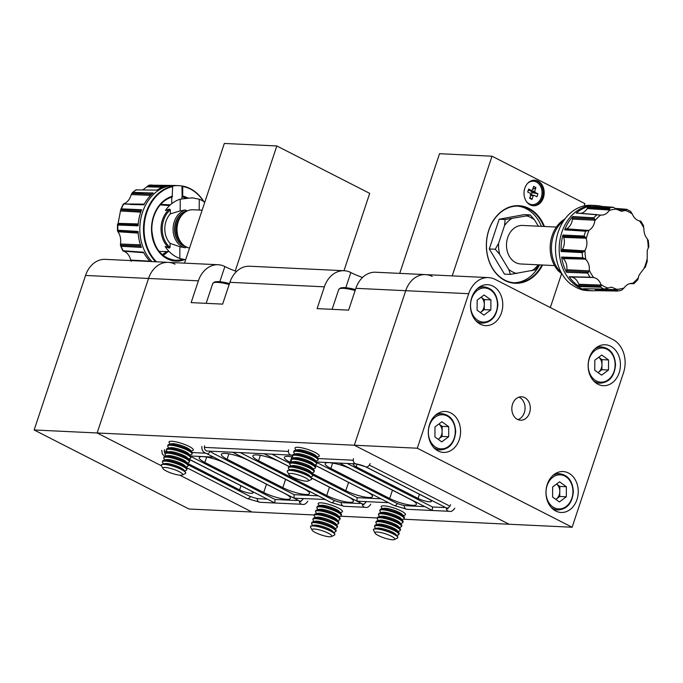 <?xml version="1.0" encoding="UTF-8"?>
<svg xmlns="http://www.w3.org/2000/svg" width="683" height="683" viewBox="0 0 683 683"><rect width="100%" height="100%" fill="white"/><g stroke="black" fill="none" stroke-linecap="round" stroke-linejoin="round"><path stroke-width="1.02" d="M312.08 530.102L310.586 527.276A12.806 2.647 18.4 0 1 310.483 526.653A12.806 2.647 18.4 0 1 317.894 526.636A12.806 2.647 18.4 0 1 330.504 531.075A12.806 2.647 18.4 0 1 334.781 534.738A12.806 2.647 18.4 0 1 334.329 535.173L331.443 536.548A10.433 2.151 18.4 0 1 315.486 532.586A10.433 2.151 18.4 0 1 312.08 530.102A10.433 2.151 18.4 0 1 317.091 529.385A10.433 2.151 18.4 0 1 328.318 533.201A10.433 2.151 18.4 0 1 331.443 536.548M310.534 526.55A12.806 2.647 18.4 0 1 310.56 526.431A12.806 2.647 18.4 0 1 311.38 525.859A12.806 2.647 18.4 0 1 313.42 525.731A12.806 2.647 18.4 0 1 330.581 530.845A12.806 2.647 18.4 0 1 334.542 533.568A12.806 2.647 18.4 0 1 334.858 534.507A12.806 2.647 18.4 0 1 334.807 534.618M311.38 525.859L313.984 525.176A10.433 2.151 18.4 0 1 315.648 525.065A10.433 2.151 18.4 0 1 325.509 527.455A10.433 2.151 18.4 0 1 332.869 531.459L334.542 533.568M312.84 525.475L311.9 524.296A12.806 2.647 18.4 0 1 311.585 523.349A12.806 2.647 18.4 0 1 314.445 522.649A12.806 2.647 18.4 0 1 331.605 527.771A12.806 2.647 18.4 0 1 335.882 531.434A12.806 2.647 18.4 0 1 335.063 532.006L333.611 532.39M311.585 523.349L311.883 522.469A12.806 2.647 18.4 0 1 312.694 521.897A12.806 2.647 18.4 0 1 314.743 521.769A12.806 2.647 18.4 0 1 331.904 526.883A12.806 2.647 18.4 0 1 335.865 529.607A12.806 2.647 18.4 0 1 336.173 530.546L335.882 531.434M312.694 521.897L315.307 521.214A10.433 2.151 18.4 0 1 316.972 521.103A10.433 2.151 18.4 0 1 326.833 523.494A10.433 2.151 18.4 0 1 334.183 527.498L335.865 529.607M314.154 521.513L313.215 520.335A12.806 2.647 18.4 0 1 312.908 519.387A12.806 2.647 18.4 0 1 315.759 518.687A12.806 2.647 18.4 0 1 332.928 523.81A12.806 2.647 18.4 0 1 337.197 527.472A12.806 2.647 18.4 0 1 336.386 528.044L334.926 528.429M312.908 519.387L313.198 518.508A12.806 2.647 18.4 0 1 314.018 517.936A12.806 2.647 18.4 0 1 316.058 517.808A12.806 2.647 18.4 0 1 333.219 522.922A12.806 2.647 18.4 0 1 337.18 525.645A12.806 2.647 18.4 0 1 337.496 526.584L337.197 527.472M314.018 517.936L316.622 517.253A10.433 2.151 18.4 0 1 318.287 517.142A10.433 2.151 18.4 0 1 328.147 519.532A10.433 2.151 18.4 0 1 335.507 523.537L337.18 525.645M315.469 517.552L314.539 516.374A12.806 2.647 18.4 0 1 314.223 515.426A12.806 2.647 18.4 0 1 317.083 514.726A12.806 2.647 18.4 0 1 334.243 519.848A12.806 2.647 18.4 0 1 338.52 523.511A12.806 2.647 18.4 0 1 337.701 524.083L336.241 524.459M314.223 515.426L314.513 514.547A12.806 2.647 18.4 0 1 315.333 513.975A12.806 2.647 18.4 0 1 317.373 513.847A12.806 2.647 18.4 0 1 334.533 518.96A12.806 2.647 18.4 0 1 338.495 521.684A12.806 2.647 18.4 0 1 338.811 522.623L338.52 523.511M315.333 513.975L317.936 513.292A10.433 2.151 18.4 0 1 319.601 513.181A10.433 2.151 18.4 0 1 329.462 515.563A10.433 2.151 18.4 0 1 336.821 519.567L338.495 521.684M316.792 513.59L315.853 512.412A12.806 2.647 18.4 0 1 315.537 511.465A12.806 2.647 18.4 0 1 318.398 510.764A12.806 2.647 18.4 0 1 335.558 515.878A12.806 2.647 18.4 0 1 339.835 519.55A12.806 2.647 18.4 0 1 339.016 520.113L337.564 520.497M315.537 511.465L315.836 510.585A12.806 2.647 18.4 0 1 316.647 510.013A12.806 2.647 18.4 0 1 318.696 509.877A12.806 2.647 18.4 0 1 335.857 514.999A12.806 2.647 18.4 0 1 339.818 517.723A12.806 2.647 18.4 0 1 340.134 518.662L339.835 519.55M316.647 510.013L319.26 509.33A10.433 2.151 18.4 0 1 320.925 509.219A10.433 2.151 18.4 0 1 330.785 511.601A10.433 2.151 18.4 0 1 338.145 515.605L339.818 517.723M318.107 509.629L317.168 508.451A12.806 2.647 18.4 0 1 316.861 507.503A12.806 2.647 18.4 0 1 319.721 506.803A12.806 2.647 18.4 0 1 336.881 511.917A12.806 2.647 18.4 0 1 341.15 515.588A12.806 2.647 18.4 0 1 340.339 516.152L338.879 516.536M316.861 507.503L317.151 506.615A12.806 2.647 18.4 0 1 317.971 506.052A12.806 2.647 18.4 0 1 320.011 505.915A12.806 2.647 18.4 0 1 337.171 511.038A12.806 2.647 18.4 0 1 341.133 513.761A12.806 2.647 18.4 0 1 341.449 514.7L341.15 515.588M317.971 506.052L320.575 505.369A10.433 2.151 18.4 0 1 322.239 505.258A10.433 2.151 18.4 0 1 332.1 507.64A10.433 2.151 18.4 0 1 339.46 511.644L341.133 513.761M319.422 505.668L318.491 504.489A12.806 2.647 18.4 0 1 318.176 503.542A12.806 2.647 18.4 0 1 321.036 502.842A12.806 2.647 18.4 0 1 338.196 507.956A12.806 2.647 18.4 0 1 342.473 511.627A12.806 2.647 18.4 0 1 341.654 512.19L340.194 512.574M213.6 457.089L206.633 453.555A3.842 2.228 117 0 0 207.197 453.7A3.842 2.228 117 0 0 210.338 451.207M204.652 445.794A3.842 3.022 -87.3 0 0 207.256 451.053L232.647 452.248L325.381 499.452L295.688 498.266L293.895 497.95L294.202 494.663M292.589 455.22L264.201 453.768M357.183 497.668L356.876 500.955L358.669 501.262L388.542 502.679M232.647 452.248L264.167 453.768L289.097 466.489M188.559 458.899L273.516 502.27L274.788 502.773L275.095 499.486M450.592 504.66A3.842 2.228 -63 0 1 446.486 507.964L365.986 466.873L356.108 463.877L339.571 463.091M388.576 502.688L314.53 464.901M339.502 463.074L430.982 509.766L432.245 510.269L432.552 506.982M288.9 474.54L287.398 471.714A12.806 2.647 18.4 0 1 287.304 471.091A12.806 2.647 18.4 0 1 294.714 471.074A12.806 2.647 18.4 0 1 307.324 475.505A12.806 2.647 18.4 0 1 311.602 479.176A12.806 2.647 18.4 0 1 311.149 479.611L308.255 480.986A10.433 2.151 18.4 0 1 292.307 477.024A10.433 2.151 18.4 0 1 288.9 474.54A10.433 2.151 18.4 0 1 293.912 473.823A10.433 2.151 18.4 0 1 305.139 477.639A10.433 2.151 18.4 0 1 308.255 480.986M287.355 470.98A12.806 2.647 18.4 0 1 287.381 470.869A12.806 2.647 18.4 0 1 288.2 470.297A12.806 2.647 18.4 0 1 290.241 470.169A12.806 2.647 18.4 0 1 307.401 475.283A12.806 2.647 18.4 0 1 311.363 478.006A12.806 2.647 18.4 0 1 311.679 478.945A12.806 2.647 18.4 0 1 311.627 479.056M288.2 470.297L290.804 469.614A10.433 2.151 18.4 0 1 292.469 469.503A10.433 2.151 18.4 0 1 302.33 471.893A10.433 2.151 18.4 0 1 309.689 475.897L311.363 478.006M289.652 469.913L288.713 468.734A12.806 2.647 18.4 0 1 288.405 467.787A12.806 2.647 18.4 0 1 291.265 467.087A12.806 2.647 18.4 0 1 308.426 472.209A12.806 2.647 18.4 0 1 312.694 475.872A12.806 2.647 18.4 0 1 311.883 476.444L310.424 476.819M288.405 467.787L288.696 466.907A12.806 2.647 18.4 0 1 289.515 466.335A12.806 2.647 18.4 0 1 291.556 466.207A12.806 2.647 18.4 0 1 308.716 471.321A12.806 2.647 18.4 0 1 312.677 474.045A12.806 2.647 18.4 0 1 312.993 474.984L312.694 475.872M289.515 466.335L292.119 465.652A10.433 2.151 18.4 0 1 293.784 465.541A10.433 2.151 18.4 0 1 303.645 467.923A10.433 2.151 18.4 0 1 311.004 471.927L312.677 474.045M290.975 465.951L290.036 464.773A12.806 2.647 18.4 0 1 289.72 463.825A12.806 2.647 18.4 0 1 292.58 463.125A12.806 2.647 18.4 0 1 309.74 468.239A12.806 2.647 18.4 0 1 314.018 471.91A12.806 2.647 18.4 0 1 313.198 472.474L311.747 472.858M289.72 463.825L290.019 462.946A12.806 2.647 18.4 0 1 290.83 462.374A12.806 2.647 18.4 0 1 292.87 462.237A12.806 2.647 18.4 0 1 310.039 467.36A12.806 2.647 18.4 0 1 314.001 470.083A12.806 2.647 18.4 0 1 314.308 471.022L314.018 471.91M290.83 462.374L293.442 461.691A10.433 2.151 18.4 0 1 295.107 461.58A10.433 2.151 18.4 0 1 304.968 463.962A10.433 2.151 18.4 0 1 312.319 467.966L314.001 470.083M292.29 461.99L291.351 460.812A12.806 2.647 18.4 0 1 291.035 459.864A12.806 2.647 18.4 0 1 293.895 459.164A12.806 2.647 18.4 0 1 311.064 464.278A12.806 2.647 18.4 0 1 315.333 467.949A12.806 2.647 18.4 0 1 314.522 468.512L313.062 468.897M291.035 459.864L291.334 458.976A12.806 2.647 18.4 0 1 292.153 458.413A12.806 2.647 18.4 0 1 294.194 458.276A12.806 2.647 18.4 0 1 311.354 463.398A12.806 2.647 18.4 0 1 315.315 466.122A12.806 2.647 18.4 0 1 315.631 467.061L315.333 467.949M292.153 458.413L294.757 457.73A10.433 2.151 18.4 0 1 296.422 457.619A10.433 2.151 18.4 0 1 306.283 460A10.433 2.151 18.4 0 1 313.642 464.005L315.315 466.122M293.605 458.028L292.674 456.85A12.806 2.647 18.4 0 1 292.358 455.903A12.806 2.647 18.4 0 1 295.218 455.202A12.806 2.647 18.4 0 1 312.379 460.316A12.806 2.647 18.4 0 1 316.656 463.988A12.806 2.647 18.4 0 1 315.836 464.551L314.376 464.935M292.358 455.903L292.648 455.015A12.806 2.647 18.4 0 1 293.468 454.451A12.806 2.647 18.4 0 1 295.508 454.315A12.806 2.647 18.4 0 1 312.669 459.437A12.806 2.647 18.4 0 1 316.63 462.152A12.806 2.647 18.4 0 1 316.946 463.1L316.656 463.988M293.468 454.451L296.072 453.76A10.433 2.151 18.4 0 1 297.737 453.657A10.433 2.151 18.4 0 1 307.598 456.039A10.433 2.151 18.4 0 1 314.957 460.043L316.63 462.152M294.928 454.067L293.989 452.889A12.806 2.647 18.4 0 1 293.673 451.941A12.806 2.647 18.4 0 1 296.533 451.241A12.806 2.647 18.4 0 1 313.693 456.355A12.806 2.647 18.4 0 1 317.971 460.026A12.806 2.647 18.4 0 1 317.151 460.59L315.7 460.974M293.673 451.941L293.972 451.053A12.806 2.647 18.4 0 1 294.783 450.49A12.806 2.647 18.4 0 1 296.832 450.353A12.806 2.647 18.4 0 1 313.992 455.476A12.806 2.647 18.4 0 1 317.954 458.191A12.806 2.647 18.4 0 1 318.261 459.138L317.971 460.026M294.783 450.49L297.395 449.798A10.433 2.151 18.4 0 1 299.06 449.696A10.433 2.151 18.4 0 1 308.921 452.078A10.433 2.151 18.4 0 1 316.28 456.082L317.954 458.191M296.243 450.106L295.304 448.927A12.806 2.647 18.4 0 1 294.996 447.98A12.806 2.647 18.4 0 1 297.848 447.28A12.806 2.647 18.4 0 1 315.017 452.394A12.806 2.647 18.4 0 1 319.285 456.065A12.806 2.647 18.4 0 1 318.474 456.628L317.014 457.012M162.93 468.547L161.436 465.712A12.806 2.647 18.4 0 1 161.333 465.097A12.806 2.647 18.4 0 1 168.744 465.072A12.806 2.647 18.4 0 1 181.354 469.511A12.806 2.647 18.4 0 1 185.631 473.174A12.806 2.647 18.4 0 1 185.178 473.618L182.293 474.984A10.433 2.151 18.4 0 1 166.336 471.031A10.433 2.151 18.4 0 1 162.93 468.547A10.433 2.151 18.4 0 1 167.941 467.829A10.433 2.151 18.4 0 1 179.168 471.637A10.433 2.151 18.4 0 1 182.293 474.984M161.384 464.986A12.806 2.647 18.4 0 1 161.41 464.867A12.806 2.647 18.4 0 1 162.23 464.303A12.806 2.647 18.4 0 1 164.27 464.167A12.806 2.647 18.4 0 1 181.43 469.281A12.806 2.647 18.4 0 1 185.392 472.004A12.806 2.647 18.4 0 1 185.708 472.952A12.806 2.647 18.4 0 1 185.656 473.063M162.23 464.303L164.834 463.612A10.433 2.151 18.4 0 1 166.498 463.509A10.433 2.151 18.4 0 1 176.359 465.891A10.433 2.151 18.4 0 1 183.718 469.895L185.392 472.004M163.689 463.919L162.75 462.733A12.806 2.647 18.4 0 1 162.434 461.793A12.806 2.647 18.4 0 1 165.295 461.093A12.806 2.647 18.4 0 1 182.455 466.207A12.806 2.647 18.4 0 1 186.732 469.87A12.806 2.647 18.4 0 1 185.913 470.442L184.453 470.826M162.434 461.793L162.733 460.905A12.806 2.647 18.4 0 1 163.544 460.342A12.806 2.647 18.4 0 1 165.585 460.205A12.806 2.647 18.4 0 1 182.754 465.319A12.806 2.647 18.4 0 1 186.715 468.043A12.806 2.647 18.4 0 1 187.022 468.99L186.732 469.87M163.544 460.342L166.148 459.65A10.433 2.151 18.4 0 1 167.813 459.539A10.433 2.151 18.4 0 1 177.682 461.93A10.433 2.151 18.4 0 1 185.033 465.934L186.715 468.043M165.004 459.958L164.065 458.771A12.806 2.647 18.4 0 1 163.749 457.832A12.806 2.647 18.4 0 1 166.609 457.132A12.806 2.647 18.4 0 1 183.77 462.246A12.806 2.647 18.4 0 1 188.047 465.908A12.806 2.647 18.4 0 1 187.236 466.48L185.776 466.865M163.749 457.832L164.048 456.944A12.806 2.647 18.4 0 1 164.868 456.372A12.806 2.647 18.4 0 1 166.908 456.244A12.806 2.647 18.4 0 1 184.069 461.358A12.806 2.647 18.4 0 1 188.03 464.081A12.806 2.647 18.4 0 1 188.346 465.029L188.047 465.908M164.868 456.372L167.472 455.689A10.433 2.151 18.4 0 1 169.136 455.578A10.433 2.151 18.4 0 1 178.997 457.969A10.433 2.151 18.4 0 1 186.357 461.973L188.03 464.081M166.319 455.988L165.388 454.81A12.806 2.647 18.4 0 1 165.073 453.871A12.806 2.647 18.4 0 1 167.933 453.17A12.806 2.647 18.4 0 1 185.093 458.284A12.806 2.647 18.4 0 1 189.37 461.947A12.806 2.647 18.4 0 1 188.551 462.519L187.091 462.903M165.073 453.871L165.363 452.983A12.806 2.647 18.4 0 1 166.182 452.411A12.806 2.647 18.4 0 1 168.223 452.283A12.806 2.647 18.4 0 1 185.383 457.397A12.806 2.647 18.4 0 1 189.345 460.12A12.806 2.647 18.4 0 1 189.661 461.068L189.37 461.947M166.182 452.411L168.786 451.728A10.433 2.151 18.4 0 1 170.451 451.617A10.433 2.151 18.4 0 1 180.312 454.007A10.433 2.151 18.4 0 1 187.671 458.011L189.345 460.12M167.642 452.026L166.703 450.848A12.806 2.647 18.4 0 1 166.387 449.909A12.806 2.647 18.4 0 1 169.247 449.209A12.806 2.647 18.4 0 1 186.408 454.323A12.806 2.647 18.4 0 1 190.685 457.986A12.806 2.647 18.4 0 1 189.865 458.558L188.414 458.942L250.115 490.42A8.537 1.759 -161.6 0 1 252.966 492.861A8.537 1.759 -161.6 0 1 248.023 492.878A8.537 1.759 -161.6 0 1 239.622 489.916L187.364 463.236M166.387 449.909L166.686 449.021A12.806 2.647 18.4 0 1 167.497 448.449A12.806 2.647 18.4 0 1 169.546 448.321A12.806 2.647 18.4 0 1 186.707 453.435A12.806 2.647 18.4 0 1 190.668 456.159A12.806 2.647 18.4 0 1 190.975 457.106L190.685 457.986M167.497 448.449L170.11 447.766A10.433 2.151 18.4 0 1 171.774 447.655A10.433 2.151 18.4 0 1 181.635 450.046A10.433 2.151 18.4 0 1 188.986 454.05L190.668 456.159M168.957 448.065L168.018 446.887A12.806 2.647 18.4 0 1 167.711 445.948A12.806 2.647 18.4 0 1 170.562 445.239A12.806 2.647 18.4 0 1 187.731 450.362A12.806 2.647 18.4 0 1 192 454.024A12.806 2.647 18.4 0 1 191.189 454.596L189.729 454.98M167.711 445.948L168.001 445.06A12.806 2.647 18.4 0 1 168.821 444.488A12.806 2.647 18.4 0 1 170.861 444.36A12.806 2.647 18.4 0 1 188.021 449.474A12.806 2.647 18.4 0 1 191.983 452.197A12.806 2.647 18.4 0 1 192.299 453.136L192 454.024M168.821 444.488L171.424 443.805A10.433 2.151 18.4 0 1 173.089 443.694A10.433 2.151 18.4 0 1 182.95 446.084A10.433 2.151 18.4 0 1 190.309 450.088L191.983 452.197M170.272 444.104L169.341 442.925A12.806 2.647 18.4 0 1 169.025 441.978A12.806 2.647 18.4 0 1 171.885 441.278A12.806 2.647 18.4 0 1 189.046 446.4A12.806 2.647 18.4 0 1 193.323 450.063A12.806 2.647 18.4 0 1 192.504 450.635L191.044 451.019M375.061 533.107L373.567 530.273A12.806 2.647 18.4 0 1 373.473 529.658A12.806 2.647 18.4 0 1 380.883 529.632A12.806 2.647 18.4 0 1 393.493 534.072A12.806 2.647 18.4 0 1 397.771 537.734A12.806 2.647 18.4 0 1 397.318 538.178L394.424 539.544A10.433 2.151 18.4 0 1 378.467 535.592A10.433 2.151 18.4 0 1 375.061 533.107A10.433 2.151 18.4 0 1 380.081 532.39A10.433 2.151 18.4 0 1 391.308 536.198A10.433 2.151 18.4 0 1 394.424 539.544M373.524 529.547A12.806 2.647 18.4 0 1 373.55 529.427A12.806 2.647 18.4 0 1 374.361 528.864A12.806 2.647 18.4 0 1 376.401 528.727A12.806 2.647 18.4 0 1 393.57 533.841A12.806 2.647 18.4 0 1 397.532 536.565A12.806 2.647 18.4 0 1 397.839 537.512A12.806 2.647 18.4 0 1 397.788 537.623M374.361 528.864L376.973 528.172A10.433 2.151 18.4 0 1 378.638 528.061A10.433 2.151 18.4 0 1 388.499 530.452A10.433 2.151 18.4 0 1 395.85 534.456L397.532 536.565M375.821 528.48L374.882 527.293A12.806 2.647 18.4 0 1 374.566 526.354A12.806 2.647 18.4 0 1 377.426 525.654A12.806 2.647 18.4 0 1 394.595 530.768A12.806 2.647 18.4 0 1 398.863 534.43A12.806 2.647 18.4 0 1 398.052 535.002L396.592 535.387M374.566 526.354L374.865 525.466A12.806 2.647 18.4 0 1 375.684 524.894A12.806 2.647 18.4 0 1 377.725 524.766A12.806 2.647 18.4 0 1 394.885 529.88A12.806 2.647 18.4 0 1 398.846 532.603A12.806 2.647 18.4 0 1 399.162 533.551L398.863 534.43M375.684 524.894L378.288 524.211A10.433 2.151 18.4 0 1 379.953 524.1A10.433 2.151 18.4 0 1 389.814 526.491A10.433 2.151 18.4 0 1 397.173 530.495L398.846 532.603M377.136 524.51L376.205 523.332A12.806 2.647 18.4 0 1 375.889 522.393A12.806 2.647 18.4 0 1 378.749 521.692A12.806 2.647 18.4 0 1 395.909 526.806A12.806 2.647 18.4 0 1 400.187 530.469A12.806 2.647 18.4 0 1 399.367 531.041L397.907 531.425M375.889 522.393L376.179 521.505A12.806 2.647 18.4 0 1 376.999 520.933A12.806 2.647 18.4 0 1 379.039 520.805A12.806 2.647 18.4 0 1 396.2 525.919A12.806 2.647 18.4 0 1 400.161 528.642A12.806 2.647 18.4 0 1 400.477 529.59L400.187 530.469M376.999 520.933L379.603 520.25A10.433 2.151 18.4 0 1 381.268 520.139A10.433 2.151 18.4 0 1 391.128 522.529A10.433 2.151 18.4 0 1 398.488 526.533L400.161 528.642M378.459 520.548L377.52 519.37A12.806 2.647 18.4 0 1 377.204 518.431A12.806 2.647 18.4 0 1 380.064 517.731A12.806 2.647 18.4 0 1 397.224 522.845A12.806 2.647 18.4 0 1 401.502 526.508A12.806 2.647 18.4 0 1 400.682 527.08L399.231 527.464M377.204 518.431L377.503 517.543A12.806 2.647 18.4 0 1 378.314 516.971A12.806 2.647 18.4 0 1 380.363 516.843A12.806 2.647 18.4 0 1 397.523 521.957A12.806 2.647 18.4 0 1 401.484 524.681A12.806 2.647 18.4 0 1 401.792 525.628L401.502 526.508M378.314 516.971L380.926 516.288A10.433 2.151 18.4 0 1 382.591 516.177A10.433 2.151 18.4 0 1 392.452 518.568A10.433 2.151 18.4 0 1 399.803 522.572L401.484 524.681M379.774 516.587L378.834 515.409A12.806 2.647 18.4 0 1 378.527 514.47A12.806 2.647 18.4 0 1 381.379 513.761A12.806 2.647 18.4 0 1 398.548 518.884A12.806 2.647 18.4 0 1 402.816 522.546A12.806 2.647 18.4 0 1 402.005 523.118L400.545 523.502M378.527 514.47L378.817 513.582A12.806 2.647 18.4 0 1 379.637 513.01A12.806 2.647 18.4 0 1 381.677 512.882A12.806 2.647 18.4 0 1 398.838 517.996A12.806 2.647 18.4 0 1 402.799 520.719A12.806 2.647 18.4 0 1 403.115 521.658L402.816 522.546M379.637 513.01L382.241 512.327A10.433 2.151 18.4 0 1 383.906 512.216A10.433 2.151 18.4 0 1 393.767 514.606A10.433 2.151 18.4 0 1 401.126 518.61L402.799 520.719M381.088 512.626L380.158 511.447A12.806 2.647 18.4 0 1 379.842 510.5A12.806 2.647 18.4 0 1 382.702 509.8A12.806 2.647 18.4 0 1 399.862 514.922A12.806 2.647 18.4 0 1 404.14 518.585A12.806 2.647 18.4 0 1 403.32 519.157L401.86 519.541M379.842 510.5L380.132 509.62A12.806 2.647 18.4 0 1 380.952 509.048A12.806 2.647 18.4 0 1 382.992 508.92A12.806 2.647 18.4 0 1 400.161 514.034A12.806 2.647 18.4 0 1 404.123 516.758A12.806 2.647 18.4 0 1 404.43 517.697L404.14 518.585M380.952 509.048L383.556 508.365A10.433 2.151 18.4 0 1 385.221 508.254A10.433 2.151 18.4 0 1 395.081 510.645A10.433 2.151 18.4 0 1 402.441 514.649L404.123 516.758M382.412 508.664L381.473 507.486A12.806 2.647 18.4 0 1 381.157 506.538A12.806 2.647 18.4 0 1 384.017 505.838A12.806 2.647 18.4 0 1 401.177 510.961A12.806 2.647 18.4 0 1 405.454 514.623A12.806 2.647 18.4 0 1 404.635 515.195L403.183 515.58M547.245 484.426A20.481 16.144 92.7 0 0 561.136 512.472A20.481 16.144 92.7 0 0 576.964 499.597A20.481 16.144 92.7 0 0 563.082 471.552A20.481 16.144 92.7 0 0 547.245 484.426M429.581 424.365A20.481 16.144 92.7 0 0 443.472 452.411A20.481 16.144 92.7 0 0 459.309 439.536A20.481 16.144 92.7 0 0 445.418 411.49A20.481 16.144 92.7 0 0 429.581 424.365M471.757 297.575A20.481 16.144 92.7 0 0 485.647 325.629A20.481 16.144 92.7 0 0 501.484 312.754A20.481 16.144 92.7 0 0 487.594 284.7A20.481 16.144 92.7 0 0 471.757 297.575M589.42 357.636A20.481 16.144 92.7 0 0 603.311 385.69A20.481 16.144 92.7 0 0 619.139 372.816A20.481 16.144 92.7 0 0 605.258 344.761A20.481 16.144 92.7 0 0 589.42 357.636M512.557 404.148A11.739 9.246 92.7 0 0 520.514 420.216A11.739 9.246 92.7 0 0 529.581 412.839A11.739 9.246 92.7 0 0 521.624 396.772A11.739 9.246 92.7 0 0 512.557 404.148M517.91 419.61A11.739 9.246 92.7 0 0 524.339 412.592A11.739 9.246 92.7 0 0 518.978 397.13M175.019 264.167A25.604 20.174 92.7 0 0 168.334 262.366A25.604 20.174 92.7 0 0 148.535 278.459L97.131 432.971L354.315 445.222L509.134 524.245L354.315 445.222L405.719 290.702A25.604 20.174 -87.3 0 1 425.518 274.609A25.604 20.174 92.7 0 0 405.719 290.702L354.315 445.222L417.304 448.219L468.7 293.699A25.604 20.174 -87.3 0 1 488.499 277.605A25.604 20.174 -87.3 0 1 495.192 279.415L612.847 339.477A25.604 20.174 -87.3 0 1 623.519 372.73L572.115 527.242L417.304 448.219M403.149 519.2L572.115 527.242M480.354 312.532A8.717 6.864 92.7 0 0 480.815 312.208A8.717 6.864 92.7 0 0 484.307 304.609L484.349 299.581L490.906 299.897L484.076 294.979L477.161 300.127L477.093 310.184L483.923 315.094L490.829 309.954L490.906 299.897M490.829 309.954L484.273 309.638L484.307 304.609A8.717 6.864 92.7 0 0 481.063 297.225L484.349 299.581M484.273 309.638L480.371 312.541M598.009 372.594A8.717 6.864 92.7 0 0 598.479 372.269A8.717 6.864 92.7 0 0 601.971 364.671L602.005 359.642L608.562 359.958L601.732 355.04L594.825 360.189L594.748 370.246L601.586 375.155L608.493 370.015L608.562 359.958M608.493 370.015L601.928 369.699L601.971 364.671A8.717 6.864 92.7 0 0 598.718 357.286L602.005 359.642M601.928 369.699L598.026 372.602M438.179 439.314A8.717 6.864 92.7 0 0 438.64 438.998A8.717 6.864 92.7 0 0 442.132 431.391L442.174 426.363L448.731 426.679L441.901 421.77L434.986 426.909L434.917 436.966L441.747 441.875L448.654 436.736L448.731 426.679M448.654 436.736L442.097 436.42L442.132 431.391A8.717 6.864 92.7 0 0 438.887 424.006L442.174 426.363M442.097 436.42L438.196 439.323M555.834 499.375A8.717 6.864 92.7 0 0 556.303 499.06A8.717 6.864 92.7 0 0 559.795 491.453L559.829 486.424L566.386 486.74L559.556 481.831L552.649 486.97L552.573 497.028L559.411 501.945L566.318 496.797L566.386 486.74M566.318 496.797L559.753 496.481L559.795 491.453A8.717 6.864 92.7 0 0 556.543 484.068L559.829 486.424M559.753 496.481L555.851 499.384M164.313 451.369A17.066 3.526 -161.6 0 1 166.387 451.318L167.104 451.352M192.213 452.547L205.976 453.205M288.397 451.591A17.066 3.526 -161.6 0 0 285.221 451.241L206.488 447.493A17.066 3.526 -161.6 0 0 204.413 447.544M318.184 458.549L350.089 460.069A17.066 3.526 -161.6 0 1 353.273 460.419M449.815 506.24A17.066 3.526 -161.6 0 0 447.28 504.822L372.969 466.89A17.066 3.526 -161.6 0 0 369.29 465.183M365.84 502.244A17.066 3.526 -161.6 0 0 364.654 501.544M302.851 499.247A17.066 3.526 -161.6 0 0 301.673 498.547M432.202 276.41A25.604 20.174 92.7 0 0 425.518 274.609L375.65 272.235A25.604 20.174 92.7 0 0 355.86 288.328L348.612 310.116L317.117 308.622L324.365 286.826A25.604 20.174 -87.3 0 1 344.164 270.733L249.688 266.233A25.604 20.174 92.7 0 0 229.889 282.327L222.641 304.123L191.146 302.62L198.394 280.833A25.604 20.174 -87.3 0 1 218.193 264.739L168.334 262.366A25.604 20.174 92.7 0 0 148.535 278.459L97.131 432.971L161.495 465.823L97.131 432.971L34.15 429.974L188.96 509.006L251.95 512.002L179.783 475.163L251.95 512.002L314.376 514.973M377.358 517.97L340.16 516.203M204.883 462.468L263.715 492.494A17.066 3.526 -161.6 0 0 280.525 498.411A17.066 3.526 -161.6 0 0 290.403 498.385A17.066 3.526 -161.6 0 0 284.709 493.493L225.877 463.467A17.066 3.526 -161.6 0 0 209.066 457.55A17.066 3.526 -161.6 0 0 199.18 457.576A17.066 3.526 -161.6 0 0 204.883 462.468L206.676 457.081M297.865 500.118A8.537 1.759 -161.6 0 1 296.012 500.485L275.018 499.486L190.916 456.551M227.089 459.224L282.822 487.671A17.066 3.526 -161.6 0 0 299.632 493.587A17.066 3.526 -161.6 0 0 309.51 493.561A17.066 3.526 -161.6 0 0 303.815 488.678L248.083 460.222A17.066 3.526 -161.6 0 0 231.264 454.306A17.066 3.526 -161.6 0 0 221.386 454.34A17.066 3.526 -161.6 0 0 227.089 459.224L228.873 453.836M317.945 495.798L294.125 494.663L213.625 453.563A8.537 1.759 -161.6 0 1 210.757 451.224M289.011 466.54L279.569 461.725A17.066 3.526 -161.6 0 0 262.759 455.809A17.066 3.526 -161.6 0 0 252.881 455.834A17.066 3.526 -161.6 0 0 258.575 460.726L326.696 495.499A17.066 3.526 -161.6 0 0 343.506 501.416A17.066 3.526 -161.6 0 0 353.393 501.382A17.066 3.526 -161.6 0 0 347.69 496.498L311.294 477.912M240.348 452.633L331.81 499.324A8.537 1.759 -161.6 0 0 343.25 502.731L359.002 503.482A8.537 1.759 -161.6 0 0 360.846 503.123M330.854 468.461L389.677 498.496A17.066 3.526 -161.6 0 0 406.496 504.413A17.066 3.526 -161.6 0 0 416.374 504.387A17.066 3.526 -161.6 0 0 410.671 499.495L351.847 469.46A17.066 3.526 -161.6 0 0 335.029 463.544A17.066 3.526 -161.6 0 0 325.151 463.578A17.066 3.526 -161.6 0 0 330.854 468.461L332.638 463.074M316.886 462.553L394.8 502.321A8.537 1.759 -161.6 0 0 406.24 505.736L424.809 506.615M292.794 457.004A17.066 3.526 -161.6 0 0 284.367 457.337A17.066 3.526 -161.6 0 0 290.07 462.22L290.548 462.468M312.31 473.575L345.803 490.676A17.066 3.526 -161.6 0 0 362.613 496.592A17.066 3.526 -161.6 0 0 372.5 496.558A17.066 3.526 -161.6 0 0 366.797 491.675L314.411 464.927M380.926 498.795L357.115 497.659L312.951 475.12M289.882 463.339L271.834 454.135M356.15 466.805L418.073 498.411A8.537 1.759 -161.6 0 0 426.482 501.373A8.537 1.759 -161.6 0 0 431.425 501.356A8.537 1.759 -161.6 0 0 428.574 498.914L366.643 467.3A8.537 1.759 -161.6 0 0 358.242 464.346A8.537 1.759 -161.6 0 0 353.299 464.355A8.537 1.759 -161.6 0 0 356.15 466.805L357.047 464.107M444.829 507.119A8.537 1.759 -161.6 0 1 442.977 507.486L432.484 506.982L347.203 463.45M344.164 270.733A25.604 20.174 -87.3 0 1 350.849 272.543A25.604 5.285 18.4 0 0 362.536 277.486M236.566 271.484A25.604 5.285 18.4 0 1 224.886 266.541A25.604 20.174 -87.3 0 0 218.193 264.739M188.363 464.961L247.835 495.32A8.537 1.759 -161.6 0 0 259.275 498.735L267.343 499.119M168.334 262.366L105.344 259.361A25.604 20.174 92.7 0 0 85.554 275.454L34.15 429.974M532.04 204.635A11.739 9.246 -87.3 0 1 531.844 204.627A11.739 9.246 -87.3 0 1 528.779 203.799A11.739 9.246 -87.3 0 1 527.993 203.346M526.824 202.057A11.739 9.246 92.7 0 0 529.171 203.816A11.739 9.246 92.7 0 0 532.236 204.644A11.739 9.246 92.7 0 0 541.807 195.347A11.739 9.246 92.7 0 0 536.42 182.028A11.739 9.246 92.7 0 0 533.355 181.2A11.739 9.246 92.7 0 0 527.72 183.266M543.77 226.457A38.41 30.265 92.7 0 0 528.574 208.819A38.41 30.265 92.7 0 0 518.542 206.112A38.41 30.265 92.7 0 0 487.235 236.531A38.41 30.265 92.7 0 0 504.848 280.132A38.41 30.265 92.7 0 0 514.888 282.839A38.41 30.265 92.7 0 0 541.935 264.987M541.414 226.346A38.41 30.265 92.7 0 0 526.217 208.708A38.41 30.265 92.7 0 0 517.355 206.087M544.419 226.483A38.837 30.598 92.7 0 0 528.966 208.435A38.837 30.598 92.7 0 0 488.797 230.103A38.837 30.598 92.7 0 0 504.985 280.542A38.837 30.598 92.7 0 0 542.584 265.021M532.979 205.728A12.806 10.091 92.7 0 0 542.942 195.253A12.806 10.091 92.7 0 0 537.017 181.046A12.806 10.091 92.7 0 0 534.191 180.192M529.009 182.088A11.739 9.246 -87.3 0 1 532.962 181.183A11.739 9.246 -87.3 0 1 533.158 181.191M538.067 181.097A12.806 10.091 92.7 0 0 534.721 180.192A12.806 10.091 92.7 0 0 524.279 190.335A12.806 10.091 92.7 0 0 530.153 204.866A12.806 10.091 92.7 0 0 533.5 205.771A12.806 10.091 92.7 0 0 543.933 195.637A12.806 10.091 92.7 0 0 538.067 181.097M636.94 280.491L637.913 279.449L639.083 275.01L645.042 267.13M646.664 262.289L647.185 261.333L647.236 250.516L648.824 246.648L648.491 245.743M579.491 286.638L579.415 286.484A5.063 3.987 92.7 0 1 579.03 285.349A11.662 9.195 92.7 0 0 578.732 284.265A12.098 9.528 92.7 0 0 571.193 277.008A11.662 9.195 92.7 0 0 570.288 276.931L591.913 277.349L569.178 276.709A42.619 33.587 92.7 0 0 579.491 286.638L600.468 287.159A42.039 33.125 92.7 0 0 602.329 288.2A42.039 33.125 92.7 0 0 604.233 289.088L611.439 287.125L616.766 289.302L617.364 291.043L621.59 290.266L624.014 287.97C626.439 284.709 629.282 283.18 632.552 283.368L633.645 283.718L629.743 283.641L633.807 283.727M632.014 283.334L632.552 283.368A40.101 31.597 92.7 0 0 638.392 277.631M647.996 240.578L647.33 238.939C644.948 236.122 643.796 232.544 643.89 228.216L643.087 225.27M640.048 221.044L639.501 220.942C636.308 220.139 633.892 217.817 632.253 213.967L630.571 211.337L626.576 209.297M602.056 206.428A42.619 33.587 92.7 0 0 597.429 205.66L595.602 205.523A42.67 33.629 92.7 0 0 595.235 205.498A42.67 33.629 92.7 0 0 560.111 239.033A42.67 33.629 92.7 0 0 579.645 287.722A42.67 33.629 92.7 0 0 590.786 290.727L587.115 290.548A42.67 33.629 92.7 0 1 580.763 289.472L581.284 289.49A42.67 33.629 -87.3 0 1 576.486 287.569A42.67 33.629 -87.3 0 1 571.995 284.751L571.475 284.726A42.67 33.629 92.7 0 1 557.063 235.985A42.67 33.629 92.7 0 1 591.179 205.301L594.842 205.472A42.67 33.629 92.7 0 0 560.06 239.272A42.67 33.629 92.7 0 0 579.636 287.722A42.67 33.629 92.7 0 0 591.171 290.745A42.67 33.629 92.7 0 0 591.546 290.753L593.382 290.787A42.619 33.587 92.7 0 0 596.515 290.659L617.27 291.052M566.523 272.312L566.523 272.133A5.063 3.987 92.7 0 1 566.634 270.886A11.662 9.195 92.7 0 0 566.813 269.742A12.098 9.528 92.7 0 0 563.236 258.601A11.662 9.195 92.7 0 0 562.485 257.961L584.358 258.464L582.71 257.764L561.631 257.064A42.619 33.587 92.7 0 0 566.523 272.312L587.739 273.089L589.292 270.246A40.101 31.597 92.7 0 0 593.681 277.52C597.147 278.34 599.563 280.662 600.929 284.504L601.108 286.194L600.468 287.159M561.102 251.515L561.161 251.361A5.063 3.987 92.7 0 1 561.759 250.345A11.662 9.195 92.7 0 0 562.357 249.449A12.098 9.528 92.7 0 0 563.697 237.411A11.662 9.195 92.7 0 0 563.313 236.369L585.357 237.095L584.067 236.045L562.929 235.037A42.619 33.587 92.7 0 0 561.102 251.515L582.326 252.616L584.972 250.362A40.101 31.597 92.7 0 0 585.852 259.531C588.515 262.357 589.66 265.935 589.292 270.246M579.116 230.786L564.781 229.736A5.063 3.987 92.7 0 1 565.686 229.223A11.662 9.195 92.7 0 0 566.557 228.822A12.098 9.528 92.7 0 0 572.448 219.106A11.662 9.195 92.7 0 0 572.533 217.945L594.628 218.987L593.783 217.843L572.73 216.537A42.619 33.587 92.7 0 0 564.662 229.838L585.673 231.221L589.122 230.18A40.101 31.597 92.7 0 0 586.262 238.777C587.44 242.866 587.013 246.725 584.972 250.362M596.84 214.616L576.751 213.07A5.063 3.987 92.7 0 0 576.418 213.062L600.63 215.094A40.101 31.597 92.7 0 0 594.791 220.831C594.219 225.074 592.323 228.19 589.122 230.18M580.644 213.361A12.098 9.528 92.7 0 0 587.158 208.588A11.662 9.195 92.7 0 0 587.679 207.623L609.706 208.972L609.27 208.042L588.405 206.522A42.619 33.587 92.7 0 0 576.264 213.07M597.429 205.66A42.619 33.587 92.7 0 0 592.793 205.711L613.462 207.308L616.425 209.16A40.101 31.597 92.7 0 0 609.168 210.492C607.025 213.762 604.182 215.299 600.63 215.094L600.75 215.111M616.228 208.998L626.542 209.741L626.49 209.271L615.511 208.417M538.503 264.825L535.498 269.794L510.423 274.387L508.75 269.392L499.683 254.366L495.243 249.244L498.616 243.327L504.532 225.552L505.138 219.508L499.171 219.226L524.245 214.624L530.204 214.914L526.55 215.905A29.343 23.12 -87.3 0 1 530.759 217.476A29.343 23.12 -87.3 0 1 534.644 220.037L538.366 226.201M556.372 227.055L522.615 225.45A19.286 15.197 92.7 0 0 506.897 240.723A19.286 15.197 92.7 0 0 515.742 262.622A19.286 15.197 92.7 0 0 520.779 263.979L554.536 265.593M564.995 218.927A31.153 24.545 92.7 0 0 552.112 235.703A31.153 24.545 92.7 0 0 558.66 271.271L561.93 273.789M563.74 220.694A31.153 24.545 92.7 0 0 553.418 235.763A31.153 24.545 92.7 0 0 559.966 271.33L558.66 271.271M495.243 249.244L489.276 248.962L504.455 274.105L510.423 274.387M499.171 219.226L489.276 248.962M526.55 215.905L505.138 219.508M530.204 214.914L534.644 220.037M499.683 254.366A29.343 23.12 -87.3 0 1 498.616 243.327M516.852 273.524A29.343 23.12 -87.3 0 1 508.75 269.392M538.187 264.808A29.343 23.12 -87.3 0 1 531.835 270.784M504.532 225.552A29.343 23.12 -87.3 0 1 511.567 218.645M604.233 289.088L583.555 288.713A42.619 33.587 92.7 0 0 593.382 290.787M594.628 218.987L594.791 220.831M585.357 237.095L586.262 238.777M584.358 258.464L585.852 259.531M569.178 276.709L569.332 276.769A5.071 3.996 92.7 0 0 570.288 276.931L593.681 277.52M640.62 221.087L639.937 221.027M617.056 209.647L625.944 210.296L626.49 209.271L615.562 208.452M625.944 210.296L621.504 211.329L616.425 209.16M609.706 208.972L609.168 210.492M588.405 206.522L609.39 208.067M588.294 206.659A5.071 3.996 92.7 0 0 587.679 207.623M588.345 206.599L602.013 207.512M576.358 213.062L590.582 214.138M615.528 208.426L619.199 208.699M594.697 288.918A12.098 9.528 92.7 0 1 594.91 289.114A11.662 9.195 92.7 0 1 595.602 289.857A5.063 3.987 92.7 0 0 596.379 290.574L596.515 290.659M596.43 290.608L610.798 290.924M569.332 276.769L590.249 277.187M569.263 276.743L582.821 277.016M579.44 286.536L593.92 286.997M561.631 257.064L582.855 257.781M561.742 257.209A5.071 3.996 92.7 0 0 562.485 257.961M561.691 257.141L575.385 257.517M566.523 272.193L581.054 272.85M562.929 235.037L562.963 235.225A5.071 3.996 92.7 0 0 563.313 236.369M562.954 235.148L576.708 235.695M561.144 251.412L575.632 252.275M572.73 216.537L586.458 217.39M572.704 216.648L572.687 216.733A5.071 3.996 92.7 0 0 572.533 217.945M572.687 216.733L593.911 217.868M550.327 307.555L561.622 273.593M584.144 205.899L584.904 203.619L492.016 156.202L452.206 275.881M492.016 156.202L439.528 153.701L399.717 273.379M513.71 282.753A38.41 30.265 92.7 0 0 539.579 264.876M530.64 195.381L533.167 195.842L531.963 199.453L529.991 197.336M531.34 195.073L532.177 192.563A27.397 5.66 -161.6 0 0 531.22 192.043L531.365 190.523M531.05 191.453L534.721 191.172A2.971 2.339 92.7 0 1 535.113 192.384L537.931 193.827L536.958 196.755L534.14 195.321L530.247 194.971M537.931 193.827L532.177 192.563M528.172 190.489A27.397 5.66 -161.6 0 1 528.275 190.54L531.459 190.523A2.971 2.339 92.7 0 1 532.433 190.002L533.628 186.391L535.916 187.56L534.721 191.172M535.916 187.56L532.62 189.422M535.113 192.384L531.22 192.043M533.167 195.842A2.971 2.339 92.7 0 0 534.14 195.321M531.963 199.453L529.675 198.283L530.87 194.672A2.971 2.339 92.7 0 1 530.486 193.451L527.669 192.017L528.642 189.089L531.459 190.523M181.96 186.024L182.745 186.502L182.668 196.038L182.148 196.883L181.96 186.024A42.67 33.629 92.7 0 0 178.63 185.656A42.67 33.629 92.7 0 0 176.914 185.631A42.67 33.629 92.7 0 0 171.86 186.203L172.389 186.228A42.67 33.629 -87.3 0 0 144.745 217.646A42.67 33.629 -87.3 0 0 155.647 261.76M182.745 186.502A42.244 33.288 -87.3 0 1 203.602 201.519M182.481 186.049A42.67 33.629 -87.3 0 1 203.918 201.733M136.344 189.925L157.039 190.087A42.619 33.587 -87.3 0 1 169.717 185.58L149.107 185.17L142.935 189.823M144.096 204.388L123.384 203.978L143.848 204.84A42.619 33.587 -87.3 0 1 153.188 192.956L132.289 192.649L136.207 189.72M121.617 208.861L120.686 209.86L117.8 225.014L138.094 225.817A42.619 33.587 -87.3 0 1 141.603 209.732L121.617 208.861L141.535 209.903M118.057 230.239L117.51 230.948L118.236 232.169C120.302 235.396 121.07 239.135 120.532 243.396L120.421 245.18L121.147 246.29L141.33 247.391A42.619 33.587 -87.3 0 1 138.06 231.417L117.766 230.231L117.51 230.948L138.111 232.408M150.2 261.504A42.619 33.587 -87.3 0 1 143.498 252.206L123.068 250.746L124.127 251.353C127.2 252.71 129.352 255.425 130.573 259.489L131.213 261.29M169.546 205.592L160.249 204.883M170.101 243.353L170.067 247.425L169.171 248.108L165.115 246.469A31.153 28.865 86 0 0 179.808 258.464L179.894 246.725L170.101 243.353A19.286 15.197 -87.3 0 1 170.315 213.873L180.158 210.902L185.434 209.988A19.286 15.197 -87.3 0 0 173.072 229.104A19.286 15.197 -87.3 0 0 185.153 247.792L179.894 246.725M180.158 210.902L180.244 199.154A31.153 28.865 86 0 0 165.38 210.552L169.452 209.083L170.349 209.801L170.315 213.873M202.134 210.185L193.135 209.758A19.286 15.197 92.7 0 0 192.358 209.749A19.286 15.197 92.7 0 0 177.068 227.67A19.286 15.197 92.7 0 0 189.532 248.074M185.153 247.792L186.775 246.939M187.04 211.056L187.04 210.876A18.219 14.36 92.7 0 0 174.575 228.583A18.219 14.36 92.7 0 0 185.938 246.768M187.04 210.876L185.434 209.988M185.639 259.771L179.808 258.464M180.244 199.154L192.205 197.831L199.265 199.214A31.153 24.545 -87.3 0 1 204.746 202.347M184.128 198.377L193.041 197.925M171.783 197.148L171.732 203.696M181.874 196.875L181.866 198.804M140.809 245.965L120.421 245.18L121.028 246.264L141.347 247.186M143.643 252.283L123.042 250.968L143.678 252.539M138.171 224.741L117.553 224.203L117.8 225.014L138.188 225.663M141.526 209.92L121.326 208.861L120.686 209.86L141.099 211.073M144.25 204.115L123.384 203.978L143.993 204.755M124.05 203.705L124.477 203.517C127.567 202.048 129.761 199.265 131.042 195.159L132.801 192.367L153.129 193.135M152.224 185.05A42.039 33.125 -87.3 0 0 151.267 185.05A42.039 33.125 -87.3 0 0 149.218 185.161L174.72 185.486A42.67 33.629 -87.3 0 1 175.096 185.494A42.67 33.629 -87.3 0 1 175.104 185.494A42.67 33.629 -87.3 0 1 175.488 185.511L178.63 185.656M156.484 261.802A42.244 33.288 -87.3 0 1 145.257 218.082A42.244 33.288 -87.3 0 1 172.645 186.672L172.15 197.046C166.43 198.676 161.64 202.39 157.773 208.178C153.684 214.59 151.703 221.89 151.831 230.069C153.462 247.775 161.111 257.824 174.788 260.214A31.99 25.211 -87.3 0 0 176.632 260.274A31.99 25.211 -87.3 0 0 182.728 259.224M172.645 186.672L172.389 186.228M143.524 252.249L129.505 251.207M169.196 185.631L155.613 185.289M143.874 204.798L130.581 204.499M153.069 193.058L139.23 192.546M138.103 225.723L124.929 225.305M141.56 209.852L127.712 209.126M141.279 247.272L128.165 246.665M138.06 231.511L124.161 230.598M235.225 270.997L276.82 145.957L369.708 193.374L343.976 270.724M184.521 263.134L224.331 143.456L276.82 145.957M213.54 457.072L299.521 500.972A3.842 2.228 -63 0 0 300.085 501.117A3.842 2.228 -63 0 0 303.226 498.624M366.208 501.621A3.842 2.228 117 0 1 363.066 504.114A3.842 2.228 117 0 1 362.511 503.969L311.166 477.759M291.231 455.057A3.842 3.022 -87.3 0 1 288.627 449.798M165.124 453.717A3.842 3.022 -87.3 0 1 164.552 449.619M257.201 498.479A3.842 3.022 92.7 0 0 260.044 502.295L302.031 504.293C304.089 504.959 306.001 503.926 307.768 501.202M299.197 500.801A3.842 3.022 92.7 0 0 302.031 504.293M356.108 463.877A3.842 3.022 -87.3 0 1 353.504 458.617M250.516 496.515A3.842 2.228 117 0 1 247.041 498.47L260.044 502.295M365.986 466.873A3.842 2.228 -63 0 0 370.092 463.561M446.153 507.793A3.842 3.022 92.7 0 0 448.996 511.294C451.053 511.96 452.966 510.927 454.724 508.203M404.157 505.471A3.842 3.022 92.7 0 0 407.008 509.296L448.996 511.294M397.472 503.516A3.842 2.228 117 0 1 393.997 505.471L407.008 509.296M325.535 499.666L331.016 502.466L344.019 506.299L365.021 507.298A3.842 3.022 -87.3 0 1 362.178 503.798M344.019 506.299A3.842 3.022 -87.3 0 1 341.176 502.475M331.016 502.466A3.842 2.228 -63 0 0 334.491 500.519M340.45 288.499A20.055 4.141 18.4 0 1 355.442 289.575M355.134 290.506A21.335 4.405 -161.6 0 0 338.708 289.532L340.817 287.825L344.454 287.56L355.45 289.549M214.479 282.506A20.055 4.141 18.4 0 1 229.471 283.582L218.483 281.558L214.846 281.823L212.737 283.539A21.335 4.405 -161.6 0 1 229.164 284.512M355.86 288.328L468.7 293.699M477.178 288.832A18.134 14.292 -87.3 0 1 484.204 286.894C492.648 288.252 497.198 294.211 497.873 304.789C496.831 316.229 491.7 322.342 482.48 323.127A18.134 14.292 -87.3 0 1 475.667 320.523M497.455 304.806A17.066 13.455 92.7 0 0 484.127 287.978A17.066 13.455 92.7 0 0 470.536 305.267A17.066 13.455 92.7 0 0 483.871 322.103A17.066 13.455 92.7 0 0 497.455 304.806M594.833 348.893A18.134 14.292 -87.3 0 1 601.86 346.955C610.303 348.313 614.862 354.281 615.528 364.85C614.495 376.29 609.364 382.403 600.135 383.189A18.134 14.292 -87.3 0 1 593.331 380.585M615.118 364.867A17.066 13.455 92.7 0 0 601.783 348.04A17.066 13.455 92.7 0 0 588.2 365.328A17.066 13.455 92.7 0 0 601.535 382.164A17.066 13.455 92.7 0 0 615.118 364.867M435.003 415.614A18.134 14.292 -87.3 0 1 442.029 413.676C450.473 415.033 455.023 421.001 455.698 431.571C454.656 443.019 449.525 449.132 440.304 449.909A18.134 14.292 -87.3 0 1 433.492 447.305M455.279 431.596A17.066 13.455 92.7 0 0 441.952 414.76A17.066 13.455 92.7 0 0 428.361 432.057A17.066 13.455 92.7 0 0 441.696 448.885A17.066 13.455 92.7 0 0 455.279 431.596M552.658 475.675A18.134 14.292 -87.3 0 1 559.684 473.737C568.128 475.095 572.687 481.063 573.353 491.632C572.32 503.081 567.189 509.194 557.96 509.97A18.134 14.292 -87.3 0 1 551.155 507.367M572.943 491.658A17.066 13.455 92.7 0 0 559.608 474.822A17.066 13.455 92.7 0 0 546.024 492.119A17.066 13.455 92.7 0 0 559.36 508.946A17.066 13.455 92.7 0 0 572.943 491.658M324.365 286.826L229.889 282.327M198.394 280.833L85.554 275.454M219.849 281.661L224.886 266.541M345.82 287.663L350.849 272.543M266.472 484.187L263.715 492.494M291.863 456.833L290.07 462.22M348.569 482.369L345.803 490.676M392.443 490.189L389.677 498.496M260.368 455.339L258.575 460.726M329.462 487.192L326.696 495.499M285.579 479.364L282.822 487.671M241.005 485.767L239.622 489.916M419.456 494.261L418.073 498.411M632.253 213.967A40.101 31.597 92.7 0 0 628.975 212.003A40.101 31.597 92.7 0 0 625.534 210.535M600.929 284.504A40.101 31.597 92.7 0 0 604.207 286.467A40.101 31.597 92.7 0 0 607.648 287.936M616.766 289.302A40.101 31.597 92.7 0 0 624.014 287.97M644.06 268.291A40.101 31.597 92.7 0 0 646.921 259.685M648.218 248.1A40.101 31.597 92.7 0 0 647.33 238.939M643.89 228.216A40.101 31.597 92.7 0 0 639.501 220.942M587.636 273.098A42.039 33.125 92.7 0 0 590.095 277.178M582.215 252.616A42.039 33.125 92.7 0 0 582.71 257.764M585.673 231.221A42.039 33.125 92.7 0 0 584.067 236.045M597.062 214.633A42.039 33.125 92.7 0 0 593.783 217.843M613.343 207.299A42.039 33.125 92.7 0 0 609.27 208.042M560.222 270.562L559.966 271.33M617.441 291.026A42.039 33.125 92.7 0 0 621.342 290.301M587.158 208.588L609.432 210.005M630.076 283.556L633.662 283.624M631.007 283.385L632.987 283.428M617.065 291.043L596.396 290.582L617.364 291.043M595.602 289.857L617.552 290.437M594.91 289.114L617.108 289.66M600.255 287.159L579.415 286.484L600.562 287.15M579.03 285.349L601.108 286.194M578.732 284.265L601.074 285.059M571.193 277.008L593.16 277.435M587.406 273.089L566.523 272.133L587.739 273.089M566.634 270.886L588.72 272.047M566.813 269.742L589.19 270.861M563.236 258.601L585.433 259.147M582.018 252.608L561.161 251.361L582.326 252.616M561.759 250.345L583.717 251.788M562.357 249.449L584.631 250.866M563.697 237.411L586.04 238.205M562.963 235.225L584.17 236.062M572.448 219.106L594.825 220.216M565.686 229.223L587.44 230.837M566.557 228.822L588.626 230.436M175.096 185.494L175.113 185.494A42.67 33.629 -87.3 0 0 173.772 185.477A42.67 33.629 -87.3 0 0 141.859 214.394A42.67 33.629 -87.3 0 0 151.976 261.58A42.67 33.629 -87.3 0 1 141.842 214.394A42.67 33.629 -87.3 0 1 173.755 185.477A42.67 33.629 -87.3 0 1 174.72 185.486M182.148 196.883A31.99 25.211 -87.3 0 1 185.708 198.096M182.668 196.038A32.844 25.886 -87.3 0 1 187.543 197.831M184.666 259.608A32.844 25.886 -87.3 0 1 177.145 261.145A32.844 25.886 -87.3 0 1 151.592 231.972A32.844 25.886 -87.3 0 1 172.577 196.209M132.903 192.358A42.039 33.125 -87.3 0 1 136.472 189.703M121.42 208.853A42.039 33.125 -87.3 0 1 123.503 204.319M117.86 230.231A42.039 33.125 -87.3 0 1 117.894 225.031M123.162 250.755A42.039 33.125 -87.3 0 1 121.147 246.29M169.171 248.108A23.41 18.45 -87.3 0 1 169.452 209.083M181.097 242.508A17.066 13.455 -87.3 0 1 182.429 214.547M184.948 246.17A17.92 14.121 -87.3 0 1 174.822 228.199A17.92 14.121 -87.3 0 1 186.604 211.269M170.067 247.425A22.556 17.775 -87.3 0 1 170.349 209.801M199.188 210.048L199.265 199.214M160.684 204.388L170.349 204.849M166.328 251.583A30.462 23.999 -87.3 0 1 162.221 254.665M167.941 251.609A31.316 24.673 -87.3 0 1 163.092 255.408M143.772 252.71L123.7 251.19M149.876 261.162L130.743 260.078M143.532 252.266L123.384 250.772M168.88 185.674L149.107 185.17M168.949 185.665L149.423 185.17M165.124 186.442L147.639 185.904M162.614 187.27L146.717 186.818M153.009 193.11L133.125 192.367M151.746 194.271L131.717 193.383M150.636 195.372L131.23 194.57M140.732 212.14L120.695 211.004M138.239 223.93L118.005 223.367M140.425 244.83L120.456 244.002M138.162 233.125L117.946 231.733M213.566 457.089L190.531 455.996M339.536 463.091L316.502 461.99M186.22 467.42L247.041 498.47M161.786 450.302L162.306 454.075L164.808 456.389M201.886 446.477C201.579 450.114 203.167 452.47 206.633 453.555M446.486 507.964L447.98 508.869L447.485 508.075M388.516 502.671L393.997 505.471M365.021 507.298C367.07 507.956 368.982 506.931 370.749 504.208M362.511 503.969L363.996 504.874L363.51 504.08M299.521 500.972L301.015 501.877L300.529 501.074M332.117 309.331L338.708 289.532M206.155 303.337L212.737 283.539M425.518 274.609L488.499 277.605M479.995 286.689L484.204 286.894M478.262 322.922L482.48 323.127M597.651 346.751L601.86 346.955M595.926 382.984L600.135 383.189M437.812 413.471L442.029 413.676M436.087 449.704L440.304 449.909M555.475 473.532L559.684 473.737M553.751 509.766L557.96 509.97M633.833 283.718L637.504 280.107M645.23 267.429L647.134 261.7M648.85 246.341L648.261 240.194M643.617 225.808L640.799 221.121M640.697 221.087L639.988 221.036M169.239 251.634L159.165 251.438M120.532 245.667L122.88 250.874M117.459 230.7L117.502 224.468M120.789 209.442L123.239 204.106"/></g></svg>

